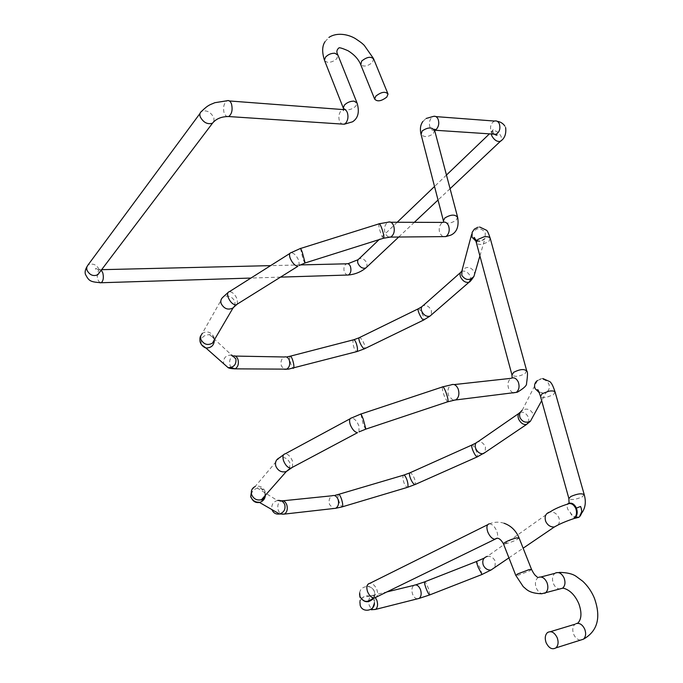 <?xml version="1.0" encoding="UTF-8"?>
<svg xmlns="http://www.w3.org/2000/svg" width="683" height="683" viewBox="0 0 683 683"><rect width="100%" height="100%" fill="white"/><g stroke="black" fill="none" stroke-linecap="round" stroke-linejoin="round"><path stroke-width="0.51" stroke-dasharray="3.42 2.56" d="M580.584 506.47C581.677 509.834 581.429 512.728 579.833 515.144L578.305 516.476C575.086 517.663 572.38 516.246 570.185 512.207C567.223 509.535 566.497 506.846 568 504.139L567.675 503.9M570.185 512.207L570.433 512.865C571.842 515.964 573.84 517.637 576.443 517.885M287.27 356.816L284.316 356.987C281.362 358.703 280.389 361.717 281.405 366.011L284.154 369.255M335.208 495.26L331.972 495.781C329.308 497.6 328.506 500.528 329.556 504.583L333.304 508.553M555.561 572.943L554.903 573.353C552.376 575.684 551.855 579.047 553.341 583.436C554.767 586.714 556.816 588.584 559.462 589.053M347.92 263.732L346.486 263.809C344.036 265.448 343.344 268.274 344.394 272.304L346.802 275.053M99.88 282.771L97.746 279.569C96.721 274.899 97.251 271.621 99.325 269.742L101.289 270.126M86.929 266.729L88.338 264.902C92.973 263.032 96.61 264.62 99.266 269.674L99.266 272.807M358.105 259.685L359.121 258.755C362.289 257.909 364.893 259.412 366.942 263.254L366.891 266.985M200.025 113.429L201.519 111.397C206.531 109.809 210.646 111.91 213.873 117.698L214.01 121.326M491.256 133.979L492.58 130.854C495.824 130.248 498.684 132.101 501.143 136.404L501.399 140.374M229.445 100.964L226.995 100.777C223.768 103.406 222.837 107.624 224.203 113.429L226.432 116.486M493.297 134.107L491.111 131.597C489.745 126.705 490.864 123.188 494.475 121.053L497.318 121.343M343.703 109.323C343.677 110.945 343.549 111.278 343.31 110.322L342.618 109.545L340.988 110.757C338.794 113.796 338.307 117.305 339.528 121.275L341.671 124.05M434.636 130.308C432.663 130.752 431.135 129.796 430.042 127.439C428.822 123.7 429.351 120.396 431.63 117.544L433.312 116.417L435.967 116.614M343.276 108.008L346.324 109.946C350.029 109.946 353.222 108.631 355.911 106.01L356.816 102.416M434.576 130.137L433.398 133.637C428.19 137.232 424.075 137.496 421.061 134.423M324.715 60.889L327.533 62.324C331.221 62.418 334.363 61.12 336.975 58.422L337.786 54.683M457.55 216.946L456.244 220.25C450.225 223.87 445.948 224.058 443.404 220.805M373.481 58.516L372.594 62.281C367.924 66.217 363.979 67.054 360.778 64.8M442.695 236.625L439.895 233.398C438.588 229.343 439.16 225.945 441.594 223.196L442.772 222.402L443.011 222.948L443.634 222.129M388.243 237.121L385.161 233.646C383.735 228.464 384.657 224.664 387.935 222.24L390.872 222.248M383.308 238.299L381.174 234.346C379.389 229.445 378.621 225.962 378.86 223.896L379.398 223.725M304.797 263.057L302.953 258.977L300.537 248.475M299.188 265.499L298.915 260.812C296.738 255.894 294.151 253.171 291.146 252.642L289.84 253.47M237.351 304.055L237.274 299.402C235.217 294.586 232.604 292 229.445 291.641L228.011 292.563M234.909 305.668L234.952 301.527C231.853 296.098 227.755 294.74 222.658 297.438L202.313 333.338C207.197 330.683 211.098 331.947 214.018 337.129L214.24 340.108M214.377 339.869L214.112 338.691L209.613 334.696C203.457 334.79 200.657 337.872 201.22 343.95L201.587 344.847M231.819 355.117L231.58 355.058C225.834 355.092 223.179 357.96 223.623 363.663M235.251 356.074L232.963 356.039C230 357.832 229.027 360.974 230.034 365.456L231.11 367.497M290.48 356.133L289.968 356.27C289.404 357.798 289.754 360.59 291.035 364.628L293.118 368.299M353.956 339.69L353.342 339.852C352.582 341.415 352.855 344.181 354.153 348.151L356.432 351.711M359.062 337.795L359.591 337.53C361.153 338.213 362.741 340.501 364.355 344.377L364.97 348.561M418.09 308.887L418.534 308.665C419.925 309.459 421.462 311.807 423.144 315.734L423.981 319.866M421.829 306.71L423.178 305.583C426.542 304.84 429.283 306.471 431.4 310.483L431.349 314.906M461.648 271.416L461.964 271.262C465.371 270.57 468.205 272.304 470.442 276.453L470.98 279.014M460.521 272.534L461.939 270.724C466.165 266.114 470.245 266.387 474.181 271.527L474.617 274.062M471.552 234.611L472.158 232.322L477.093 228.882C480.892 228.549 483.615 229.983 485.28 233.185L485.024 238.367L480.217 241.586L475.863 241.039M490.223 238.333L488.832 241.594L482.54 244.292C479.253 244.727 477.195 244.207 476.35 242.747M526.704 370.767L525.065 373.575C519.217 376.615 514.862 377.118 512.002 375.087M512.762 392.947L508.707 388.798C507.281 384.435 507.93 381.02 510.653 378.561L512.182 377.87M453.06 400.289L448.688 395.841C447.22 390.992 447.963 387.355 450.917 384.939L454.161 384.58M447.399 401.894L444.599 396.814C442.857 392.085 442.123 388.806 442.388 386.971L442.977 386.774M365.533 429.223L363.125 423.964L360.88 414.043M359.062 431.878L358.857 425.782C356.868 421.078 354.468 418.457 351.66 417.928L350.08 418.781M292.486 467.274L292.546 461.256C290.676 456.662 288.26 454.169 285.306 453.777L283.539 454.767M289.455 468.948L289.976 463.083C287.697 458.327 284.162 456.577 279.364 457.832L255.075 486.586C259.66 485.34 263.015 486.979 265.141 491.512L265.32 495.354M265.431 495.226L265.072 492.639C263.655 489.216 261.102 487.713 257.414 488.132C252.59 489.702 250.635 492.989 251.557 497.967L252.223 499.418M277.75 500.426L277.52 500.468C273.012 501.911 271.168 504.976 271.988 509.646M283.112 500.767L280.67 501.015C277.998 502.893 277.187 505.949 278.237 510.192C279.697 513.77 281.763 515.067 284.427 514.086M338.802 494.304L338.273 494.466C337.709 495.867 338.068 498.53 339.331 502.457L341.91 506.94M403.926 475.052L403.294 475.248C402.552 476.683 402.825 479.321 404.114 483.18L406.948 487.508M409.621 472.943L410.21 472.687C411.678 473.302 413.181 475.488 414.718 479.253L415.426 484.375M471.757 445.094L472.235 444.881C473.541 445.589 475.001 447.843 476.606 451.651L477.613 456.731M476.119 442.908L477.861 441.79C481.054 441.397 483.59 443.096 485.459 446.887L485.195 452.385M520.344 412.284L520.668 412.182C523.912 411.84 526.533 413.633 528.522 417.561L528.966 421.94M542.891 378.544L540.552 378.877L537.41 380.533L522.247 410.201C526.73 408.041 530.264 409.151 532.868 413.522L533.372 415.845M537.41 380.533L540.219 379.415C544.172 379.031 547.04 380.593 548.842 384.085C550.028 387.543 549.158 390.309 546.212 392.375L543.736 393.288L539.322 392.768M555.091 392.025L553.358 394.774L546.639 397.267C543.301 397.779 541.243 397.48 540.492 396.388M584.196 494.535L582.249 496.882C575.513 499.717 571.056 500.263 568.871 498.505M557.994 525.022C559.59 522.93 559.855 520.446 558.788 517.577C556.824 513.599 553.904 511.729 550.011 511.985L487.363 556.355C490.932 556.082 493.57 557.755 495.277 561.366L494.996 567.317M482.019 574.488L480.337 568.555L476.546 561.486M429.931 594.842L428.548 588.84C427.063 584.955 425.833 582.599 424.86 581.779L424.502 581.916M417.253 598.871C415.247 598.513 413.676 596.908 412.558 594.073C411.371 590.103 411.823 587.192 413.898 585.357L415.725 584.87M375.624 609.39C373.046 610.593 370.869 609.091 369.076 604.882L368.427 601.723M368.402 600.989L370.365 595.935C371.987 594.961 373.644 595.491 375.334 597.505M359.548 594.099L359.907 601.791L361.128 598.803M361.196 598.709C366.182 594.244 370.451 594.867 373.977 600.588L374.386 603.337M359.659 592.844C360.564 585.271 372.209 584.281 374.395 591.589L374.822 593.869L373.584 598.359M374.386 602.773L374.822 593.869L374.395 591.572C371.945 585.408 364.893 586.116 366.472 585.69L369.947 583.273C372.875 583.487 375.198 585.673 376.922 589.822C377.912 592.887 377.759 595.269 376.478 596.951M489.284 523.801L489.566 523.784C492.375 524.185 494.757 526.584 496.712 530.99C497.873 534.166 497.941 536.59 496.9 538.281M518.995 537.726L519.08 537.931C517.04 539.869 512.694 541.79 506.043 543.685L503.465 543.881M531.511 569.349L529.513 570.945L518.371 575.163L515.81 575.487M538.452 577.383L537.794 577.792C535.284 580.149 534.763 583.547 536.249 588.003C538.469 592.656 541.303 594.423 544.769 593.314M580.396 640.15C577.485 639.766 575.223 637.768 573.626 634.165C572.149 629.854 572.61 626.55 575.009 624.236L575.94 623.673M559.172 572.405L554.903 573.353M300.281 264.919L270.596 265.627M101.63 269.683L99.325 269.742C96.423 269.537 95.116 269.187 95.424 268.709C96.423 268.171 97.541 269 98.77 271.185L98.915 273.277M494.168 134.167L493.254 132.903C492.759 130.53 492.87 129.326 493.587 129.3L489.446 133.851M446.46 175.053L434.525 186.485M397.19 222.265L379.065 239.639M232.963 356.039L230.965 355.356L231.58 355.058L209.613 334.696C210.466 334.081 211.85 335.208 213.779 338.076L214.035 340.45M476.794 240.527L480.431 241.09C483.53 240.006 485.067 239.101 485.024 238.367L479.901 255.937M477.759 227.277L479.697 227.021M280.67 501.015L277.494 500.562L257.414 488.132C258.387 486.416 260.846 487.782 264.799 492.23L265.021 495.696M522.247 410.201L518.773 413.488M538.989 391.957L543.83 393.135L546.212 392.375L541.679 400.665M569.059 503.217L568 504.139M484.17 558.122L487.363 556.355M361.247 598.778C365.712 595.414 361.614 598.137 370.365 595.935L386.74 591.956M359.907 601.791L361.17 598.871M504.054 523.246C499.179 521.684 494.355 521.863 489.566 523.784L487.679 524.723M540.962 576.973L537.538 577.519M578.424 622.461L575.009 624.236M547.476 632.56L550.532 631.638M280.508 277.127L250.943 278.058M450.071 188.687L438.025 200.017M414.333 222.316L398.829 236.916M504.72 125.809L505.651 127.636M422.922 121.429L426.09 118.483M325.04 41.68L328.882 37.454M387.773 93.434L388.029 94.049M200.717 335.848L202.313 333.338M251.703 490.07L255.075 486.586M579.833 515.144L581.421 513.514M508.92 557.857L523.144 548.193"/><path stroke-width="1.02" d="M386.809 97.063C381.327 101.263 377.272 101.938 374.643 99.078L375.838 96.115C381.327 91.872 385.391 91.189 388.029 94.049L386.809 97.063M576.401 508.075C577.878 512.438 577.289 515.776 574.616 518.098L573.729 518.576C576.537 516.297 577.212 512.916 575.76 508.425C573.66 504.319 570.962 502.808 567.675 503.9L568.119 503.61C571.449 502.278 574.207 503.764 576.401 508.075L580.584 506.47C582.42 511.021 581.925 514.564 579.09 517.108L576.443 517.885M573.729 518.576L578.672 517.364M546.118 642.686C544.641 638.281 545.094 634.9 547.476 632.56C551.198 630.546 554.451 632.279 557.217 637.76C558.711 642.157 558.267 645.537 555.902 647.885C552.129 649.934 548.867 648.193 546.118 642.686M284.154 369.255L286.442 369.281C289.379 367.548 290.335 364.534 289.319 360.24C288.183 357.491 286.519 356.406 284.316 356.987L235.251 356.074M333.304 508.553L335.729 508.28C338.367 506.462 339.161 503.525 338.102 499.478C336.642 496.089 334.602 494.859 331.972 495.781L283.112 500.767M559.462 589.053L562.613 588.191C565.114 585.852 565.618 582.488 564.124 578.1C561.861 573.489 559.01 571.773 555.561 572.943M346.802 275.053L348.364 275.01C350.797 273.362 351.489 270.528 350.439 266.507C349.457 264.219 348.142 263.322 346.486 263.809L300.281 264.919M101.289 270.126L102.817 272.901C103.842 277.58 103.321 280.858 101.255 282.736L99.88 282.771M99.266 272.807L97.754 274.797C93.127 276.615 89.499 275.001 86.878 269.964L86.715 267.463L87.501 265.704L200.025 113.429M366.891 266.985L365.798 268.009C362.639 268.82 360.035 267.309 357.994 263.476C357.26 261.256 357.636 259.677 359.121 258.755L379.065 239.639M214.01 121.326L212.533 123.171C207.53 124.707 203.423 122.581 200.221 116.81C199.462 114.385 199.888 112.584 201.519 111.397C208.733 104.337 210.253 104.815 214.846 102.698L226.995 100.777C228.865 100.068 230.35 101.11 231.469 103.884C232.843 109.69 231.921 113.916 228.711 116.545L344.249 124.221L345.82 123.051C348.04 120.012 348.535 116.486 347.297 112.464C346.153 109.878 344.591 108.904 342.618 109.545L229.445 100.964M501.399 140.374L500.34 141.364C497.096 141.944 494.244 140.092 491.786 135.789L491.256 133.979M226.432 116.486L228.711 116.545C221.548 116.52 216.152 118.722 212.533 123.171L98.915 273.277M435.967 116.614L494.475 121.053C496.541 120.498 498.155 121.395 499.307 123.734C500.682 128.626 499.572 132.143 495.986 134.286L493.297 134.107M426.09 118.483L433.312 116.417C435.353 115.828 436.949 116.759 438.102 119.201C439.34 122.983 438.802 126.295 436.497 129.147L434.636 130.308M341.671 124.05L344.249 124.221L352.548 121.805C358.165 118.176 359.676 111.927 357.072 103.056L354.067 101.127C350.328 101.118 347.101 102.441 344.403 105.097L343.276 108.008L324.715 60.889M421.061 134.423L422.196 130.923C427.942 127.115 432.108 127.012 434.695 130.607L457.55 216.946M356.816 102.416L338.042 55.34L335.003 53.24C331.281 53.129 328.105 54.444 325.492 57.176L324.451 60.215C321.906 52.121 322.111 45.94 325.04 41.68M443.634 222.129L443.404 220.805L444.795 218.022C450.823 214.377 455.117 214.172 457.678 217.433C459.087 226.483 456.79 232.391 450.797 235.157L445.666 236.6L442.695 236.625M360.778 64.8L361.64 61.094C367.027 56.791 371.065 56.16 373.755 59.182L387.773 93.434M390.872 222.248L442.772 222.402C445.179 221.548 447.083 222.615 448.5 225.603C449.824 229.693 449.243 233.116 446.776 235.857L445.666 236.6L388.243 237.121M379.398 223.725L387.935 222.24C390.3 221.352 392.196 222.453 393.604 225.552C395.039 230.734 394.125 234.542 390.864 236.975L383.308 238.299M300.537 248.475L378.86 223.896C379.296 223.119 380.183 224.366 381.524 227.652C383.308 232.579 384.085 236.07 383.846 238.128L304.797 263.057M289.84 253.47L229.445 291.641C227.584 292.068 227.132 293.912 228.096 297.165C230.154 301.988 232.766 304.584 235.917 304.951L297.89 266.293C294.894 265.755 292.298 263.023 290.121 258.089C289.063 254.785 289.404 252.975 291.146 252.642L300.213 248.569C300.392 247.869 301.118 249.184 302.364 252.522L305.122 262.955L299.188 265.499M228.011 292.563L222.658 297.438C220.916 299.077 220.404 301.126 221.147 303.602C224.178 308.981 228.233 310.389 233.33 307.811L234.909 305.668M202.313 333.338L200.674 336.019L200.819 339.289C203.671 344.42 207.538 345.726 212.413 343.19L233.21 307.649L237.351 304.055M201.587 344.847L205.933 348.006C211.329 348.006 214.146 345.291 214.377 339.869M223.623 363.663L228.156 367.676C233.902 367.463 236.472 364.526 235.866 358.865L231.819 355.117M231.11 367.497L235.08 368.854C238.017 367.044 238.982 363.902 237.966 359.429C236.83 356.56 235.157 355.425 232.963 356.039M293.118 368.299L293.63 368.171C294.194 366.643 293.835 363.851 292.555 359.787C291.47 356.885 290.608 355.715 289.968 356.27L287.27 356.816M356.432 351.711L357.047 351.549C357.815 349.995 357.542 347.22 356.227 343.233C355.1 340.39 354.136 339.263 353.342 339.852L290.48 356.133M364.97 348.561L364.432 348.817C362.869 348.142 361.281 345.854 359.659 341.961C358.669 339.084 358.643 337.615 359.591 337.53L418.09 308.887M423.981 319.866L423.545 320.088C422.154 319.303 420.617 316.938 418.927 313.002C417.859 310.116 417.723 308.673 418.534 308.665L421.829 306.71M431.349 314.906L429.88 316.178C426.525 316.886 423.793 315.239 421.693 311.243C420.771 308.503 421.266 306.616 423.178 305.583L460.521 272.534M470.98 279.014L469.016 282.25C465.61 282.916 462.792 281.165 460.564 277.025C459.616 274.395 459.975 272.526 461.648 271.416M474.617 274.062L473.934 276.419C469.631 280.807 465.584 280.457 461.793 275.377L461.939 270.724L471.552 234.611M475.863 241.039L472.013 237.257L472.158 232.322L474.335 229.146L477.759 227.277M476.35 242.747L477.716 239.537L484.059 236.805C487.747 236.361 489.848 237.027 490.36 238.802L526.704 370.767M512.002 375.087L513.616 372.329C520.036 369.102 524.433 368.709 526.806 371.151C527.788 371.492 527.694 375.599 526.542 383.47C526.952 385.4 523.895 388.303 517.373 392.196L512.762 392.947M454.161 384.58L511.021 378.331C513.992 377.05 516.425 378.297 518.303 382.079C519.746 386.493 519.08 389.925 516.322 392.366L453.06 400.289M442.977 386.774L450.917 384.939C453.853 383.615 456.261 384.939 458.139 388.892C459.616 393.741 458.891 397.378 455.945 399.803L447.399 401.894M360.88 414.043L442.388 386.971C442.96 386.126 444.078 387.739 445.76 391.82C447.51 396.575 448.253 399.862 447.98 401.698L365.533 429.223M350.08 418.781L285.306 453.777C282.95 454.238 282.361 456.543 283.53 460.684C285.409 465.294 287.816 467.795 290.762 468.196L357.508 432.672C354.708 432.134 352.3 429.505 350.311 424.792C349.004 420.574 349.457 418.286 351.66 417.928L360.53 414.163C360.786 413.42 361.7 415.119 363.271 419.277L365.883 429.103L359.062 431.878M283.539 454.767L279.364 457.832C276.017 459.539 274.848 462.331 275.847 466.207C278.049 470.894 281.524 472.687 286.271 471.569L289.455 468.948M255.075 486.586C251.865 488.243 250.721 490.923 251.643 494.629C253.7 499.085 256.996 500.759 261.529 499.649L286.271 471.569L292.486 467.274M252.223 499.418C253.965 501.979 256.39 502.987 259.489 502.449C263.04 501.373 265.021 498.974 265.431 495.226M265.021 495.696C263.083 499.461 261.913 500.827 261.495 499.802L265.32 495.354M271.988 509.646L272.022 509.749C273.431 513.104 275.932 514.512 279.543 513.992C283.949 512.404 285.69 509.313 284.777 504.737C283.479 501.595 281.131 500.152 277.75 500.426M341.91 506.94L335.729 508.28L284.427 514.086C287.082 512.19 287.885 509.125 286.817 504.899C285.357 501.348 283.308 500.058 280.67 501.015M406.948 487.508L342.448 506.786C343.011 505.386 342.653 502.722 341.38 498.778C340.066 495.312 339.033 493.869 338.273 494.466L335.208 495.26M415.426 484.375L407.589 487.312C408.332 485.886 408.058 483.231 406.761 479.364C405.386 475.983 404.234 474.608 403.294 475.248L338.802 494.304M477.613 456.731L414.837 484.631C413.369 484.025 411.866 481.831 410.321 478.049C409.151 474.591 409.108 472.807 410.21 472.687L471.757 445.094M485.195 452.385L477.127 456.944C475.82 456.244 474.361 453.982 472.756 450.157C471.475 446.682 471.304 444.923 472.235 444.881L476.119 442.908M528.966 421.94L526.456 424.519L483.274 453.683C480.089 454.041 477.571 452.325 475.718 448.552C474.608 445.06 475.325 442.806 477.861 441.79L518.773 413.488M533.372 415.845L530.384 421.3L526.456 424.519C523.212 424.835 520.608 423.025 518.628 419.106C517.466 415.699 518.038 413.428 520.344 412.284M541.679 400.665L530.384 421.3C525.953 423.187 522.512 422.009 520.053 417.765C519.012 414.683 519.737 412.165 522.247 410.201M539.322 392.768L535.096 388.593C533.961 385.306 534.729 382.625 537.41 380.533M540.492 396.388L542.182 393.681L548.953 391.163C552.726 390.616 554.801 391.035 555.194 392.401L584.196 494.535M538.989 391.957L537.367 389.78C537.845 390.539 537.325 387.039 540.39 396.029L568.871 498.505L570.851 496.481C577.605 493.621 582.078 493.075 584.272 494.834C586.287 502.142 585.331 508.365 581.421 513.514M568.111 503.934C560.162 506.453 554.126 509.142 550.011 511.985C545.7 513.257 544.257 516.382 545.7 521.36C547.612 525.287 550.489 527.165 554.34 526.994L557.994 525.022M487.363 556.355C483.393 557.567 482.01 560.444 483.214 564.978C484.879 568.546 487.474 570.228 491 570.032L494.996 567.317M484.17 558.122L476.802 561.383C476.222 561.247 476.7 563.253 478.22 567.385L482.019 574.488M476.546 561.486L424.86 581.779C424.109 581.711 424.45 583.752 425.885 587.892C427.37 591.802 428.6 594.159 429.573 594.978L429.931 594.842M386.74 591.956L413.898 585.357C416.493 584.17 418.696 585.596 420.506 589.651C421.701 593.621 421.257 596.532 419.183 598.385L417.253 598.871M368.427 601.723L368.402 600.989M375.334 597.505L376.888 600.425C378.083 604.523 377.665 607.511 375.624 609.39L419.183 598.385L429.573 594.978L481.763 574.582L491 570.032L508.92 557.857M374.386 602.773C375.069 610.875 362.511 613.249 360.214 605.445L359.907 601.791M373.584 598.359C368.368 603.354 363.834 602.79 359.975 596.66L359.548 594.099M376.478 596.951L374.395 597.966C371.467 597.736 369.153 595.542 367.437 591.384C366.148 586.671 366.984 583.965 369.947 583.273L487.679 524.723M496.9 538.281L494.944 539.271C492.136 538.861 489.754 536.454 487.807 532.04C486.253 527.302 486.748 524.553 489.284 523.801M503.465 543.881L503.38 543.677C505.42 541.739 509.783 539.818 516.468 537.905L519.08 537.931L531.511 569.349M515.81 575.487L517.757 573.916L529.001 569.648L531.579 569.52C535.523 577.297 536.292 575.419 537.538 577.519M544.769 593.314L545.512 592.853C548.005 590.488 548.5 587.081 547.006 582.642C544.744 577.963 541.892 576.213 538.452 577.383M575.94 623.673C579.5 622.64 582.437 624.501 584.768 629.256C586.253 633.559 585.809 636.872 583.427 639.194L580.396 640.15M578.424 622.461C581.609 618.346 581.762 612.139 578.885 603.849C575.265 595.525 570.305 590.351 564.004 588.336L562.613 588.191L541.679 593.766C528.531 593.314 526.482 589.087 523.238 586.663L515.75 575.317L503.38 543.677C500.357 538.503 497.548 537.034 494.944 539.271L368.069 601.1C365.2 602.073 362.502 600.562 359.984 596.566L359.659 592.844M594.321 597.992C591.606 591.538 587.764 585.971 582.804 581.293L576.068 576.298C572.405 573.771 566.77 572.474 559.172 572.405M479.901 255.937L473.934 276.419C471.398 280.218 469.759 282.164 469.016 282.25L429.88 316.178L423.545 320.088L364.432 348.817L357.047 351.549L288.422 369.153L235.08 368.854C231.58 368.735 229.275 368.342 228.156 367.676L205.933 348.006C203.261 347.058 201.331 345.069 200.136 342.029C199.709 339.007 199.897 336.941 200.717 335.848M270.596 265.627L101.63 269.683M250.943 278.058L101.255 282.736C89.943 281.9 89.063 281.063 85.46 274.421C84.726 272.278 85.221 269.717 86.929 266.729M398.829 236.916L365.798 268.009C360.752 272.056 354.938 274.387 348.364 275.01L280.508 277.127M489.446 133.851L446.46 175.053M434.525 186.485L397.19 222.265M434.576 130.137L434.738 129.164L434.875 130.231L495.986 134.286L496.985 134.858C497.207 135.533 496.268 135.302 494.168 134.167M450.071 188.687L500.34 141.364C504.617 138.589 506.385 134.005 505.651 127.636M343.703 109.323L343.276 108.008M443.404 220.805L420.933 133.911C419.832 128.805 420.497 124.639 422.922 121.429M337.786 54.683C336.318 52.156 336.651 49.927 338.794 47.998C339.255 47.323 342.354 48.245 348.099 50.773C354.127 54.512 358.268 58.977 360.513 64.159L374.643 99.078M373.481 58.516L364.27 45.368C362.246 43.516 362.246 43.157 355.297 38.547C348.074 34.227 336.668 32.135 328.882 37.454M479.697 227.021L486.467 230.231C487.338 230.658 488.593 233.364 490.223 238.333M512.182 377.87L511.909 374.728L476.23 242.294C474.096 235.644 474.369 237.974 474.036 237.539C473.55 237.727 474.463 238.726 476.794 240.527M284.427 514.086L279.543 513.992L259.489 502.449C259.557 501.689 254.008 503.789 250.67 496.703L251.703 490.07M542.891 378.544L550.071 381.754C551.352 383.265 552.41 383.948 555.091 392.025M568.871 498.505L569.059 503.217M523.144 548.193L554.34 526.994C559.522 523.972 566.25 521.095 574.523 518.371M415.725 584.87L424.502 581.916M504.054 523.246C510.935 525.697 515.913 530.52 518.995 537.726M554.903 573.353L540.962 576.973M550.532 631.638L575.009 624.236M358.105 259.685L347.92 263.732M438.025 200.017L414.333 222.316M497.318 121.343C500.306 121.753 502.773 123.239 504.72 125.809M359.062 337.795L353.956 339.69M409.621 472.943L403.926 475.052M579.09 517.108L574.616 518.098M374.386 603.337C372.927 607.588 371.868 609.731 371.202 609.757L375.624 609.39M594.364 598.103C601.296 617.441 597.651 631.135 583.427 639.194L555.902 647.885"/></g></svg>
